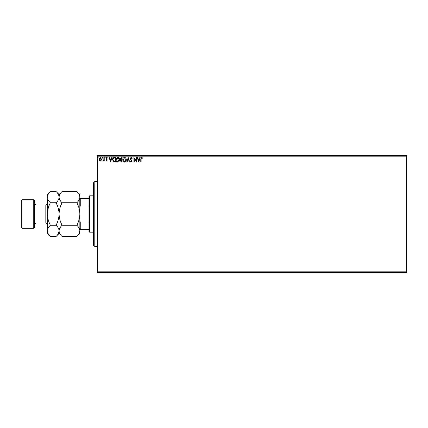 <?xml version="1.0" encoding="UTF-8"?>
<svg xmlns="http://www.w3.org/2000/svg" width="428" height="428" viewBox="0 0 428 428"><rect width="100%" height="100%" fill="white"/><g stroke="black" fill="none" stroke-linecap="round" stroke-linejoin="round"><path stroke-width="0.64" d="M406.6 272.459L97.402 272.459L97.402 271.812L406.6 271.812L406.6 272.459M406.6 156.188L97.402 156.188L97.402 155.541L406.6 155.541L406.6 271.812M101.201 160.318L100.254 160.869L99.312 160.318L98.975 159.141L100.254 157.429L101.538 159.141L101.201 160.318M104.223 157.488L104.223 160.81L103.87 160.81L103.87 160.318L103.26 160.869L103.164 160.398L103.817 159.746L103.87 157.488L104.223 157.488M106.647 160.869L105.967 160.393L106.176 160.109L106.626 160.457L106.963 160.013L105.967 158.387L106.706 157.429L107.428 157.879L107.225 158.189L106.749 157.836L106.321 158.371L107.31 159.997L106.647 160.869M114.297 157.488L115.357 157.488L115.357 162.035L113.586 161.87L112.559 159.703C112.505 158.392 113.088 157.654 114.297 157.488M122.119 157.488L122.119 162.035L121.477 162.035L120.428 160.907L120.851 159.938L120.134 158.777L121.21 157.488L122.119 157.488M128.239 157.488L129.695 162.035L129.315 162.035L128.207 158.585L127.105 162.035L126.725 162.035L128.239 157.488M136.168 157.488L136.516 157.488L136.516 162.035L134.242 158.644L134.242 162.035L133.894 162.035L133.894 157.488L136.168 160.869L136.168 157.488M141.122 159.007L141.122 162.035L140.775 162.035L140.775 158.965L141.604 157.37L142.465 157.895L142.283 158.242L141.609 157.836L141.122 159.007M97.402 156.188L97.402 271.812M138.731 162.035L137.217 157.488L137.597 157.488L138.062 158.943L139.341 158.943L139.806 157.488L140.191 157.488L138.731 162.035M131.123 157.37L132.145 158.365L131.861 158.595L131.15 157.836L130.513 158.606L131.91 161.089L131.102 162.148L130.219 161.383L130.492 161.099L131.102 161.682L131.562 161.11L130.16 158.601L131.123 157.37M126.314 159.74C126.34 161.035 125.768 161.843 124.591 162.148C123.387 161.87 122.793 161.072 122.82 159.762C122.793 158.462 123.376 157.665 124.559 157.37C125.746 157.654 126.33 158.446 126.314 159.74M119.551 159.74C119.578 161.035 119.005 161.843 117.828 162.148C116.625 161.87 116.031 161.072 116.058 159.762C116.031 158.462 116.614 157.665 117.796 157.37C118.984 157.654 119.567 158.446 119.551 159.74M110.633 162.035L109.119 157.488L109.498 157.488L109.964 158.943L111.243 158.943L111.708 157.488L112.093 157.488L110.633 162.035M105.331 157.809L105.037 158.189L104.748 157.809L105.037 157.429L105.331 157.809M102.645 157.809L102.356 158.189L102.062 157.809L102.356 157.429L102.645 157.809M98.274 157.809L97.985 158.189L97.691 157.809L97.985 157.429L98.274 157.809M138.212 159.409L138.704 160.939L139.191 159.409L138.212 159.409M123.168 159.762L124.575 161.682L125.966 159.74L124.575 157.836L123.168 159.762M121.408 161.57L121.766 161.57L121.766 160.109L120.776 160.901L121.408 161.57M121.589 159.644L121.766 157.953L121.37 157.953L120.487 158.777L121.033 159.591L121.589 159.644M116.405 159.762L117.812 161.682L119.203 159.74L117.812 157.836L116.405 159.762M115.004 161.57L115.004 157.953L113.693 158.071L112.906 159.703L113.768 161.442L115.004 161.57M110.114 159.409L110.606 160.939L111.093 159.409L110.114 159.409M99.323 159.136L100.259 160.457L101.19 159.136L100.259 157.836L99.323 159.136M94.802 246.48L93.502 245.18L93.502 182.82L94.802 181.52L94.802 246.48L97.402 246.48M89.607 232.19L88.954 231.537L88.954 196.463L89.607 195.81L89.607 232.19L93.502 232.19M88.954 205.964L80.25 205.964L79.859 206.858M79.859 221.142L80.25 222.036L80.25 229.59L79.859 229.59M88.954 222.036L80.25 222.036M79.859 198.41L80.25 198.41L80.25 205.964M88.954 198.41L80.25 198.41M88.954 229.59L80.25 229.59M34.39 200.358L34.39 227.643L33.742 228.29L33.742 199.71L34.39 200.358M22.047 228.29L21.4 227.643L21.4 200.358L22.047 199.71L22.047 228.29L33.742 228.29M62.092 236.502L59.075 233.485L59.075 230.874C59.192 228.9 60.198 227.027 62.092 225.251C60.198 221.72 59.192 217.97 59.075 214C59.198 210.025 60.198 206.275 62.092 202.749C60.204 201 59.203 199.122 59.075 197.126C59.192 195.147 60.198 193.274 62.092 191.498L76.847 191.498C78.731 193.247 79.736 195.125 79.859 197.126C79.747 199.1 78.741 200.973 76.847 202.749C78.736 206.28 79.742 210.03 79.859 214C79.742 217.975 78.736 221.725 76.847 225.251C78.731 227.001 79.736 228.878 79.859 230.874C79.747 232.853 78.741 234.726 76.847 236.502L62.092 236.502C60.204 234.753 59.203 232.875 59.075 230.874L59.139 231.655M62.092 202.749L76.847 202.749M59.915 194.232L59.139 196.345M79.019 233.768L79.859 230.874L79.801 196.345M62.092 225.251L76.847 225.251M50.397 191.498L47.385 194.515L47.385 197.126C47.508 199.122 48.514 201 50.397 202.749C48.508 206.275 47.503 210.025 47.385 214C47.503 217.97 48.508 221.72 50.397 225.251C48.503 227.027 47.497 228.9 47.385 230.874C47.508 232.875 48.514 234.753 50.397 236.502L47.385 233.485L47.385 197.126C47.497 195.147 48.503 193.274 50.397 191.498L56.063 191.498C57.946 193.247 58.952 195.125 59.075 197.126C58.962 199.1 57.957 200.973 56.063 202.749C57.951 206.28 58.957 210.03 59.075 214C58.957 217.975 57.951 221.725 56.063 225.251C57.946 227.001 58.952 228.878 59.075 230.874L59.075 194.515L62.092 191.498M76.847 236.502L79.859 233.485L79.859 230.874M79.859 197.126L79.859 194.515L76.847 191.498M59.075 197.126L59.016 196.345M59.075 230.874C58.962 232.853 57.957 234.726 56.063 236.502L50.397 236.502M58.235 233.768L59.016 231.655M48.225 194.232L47.444 196.345M47.385 230.874L47.444 231.655M50.397 202.749L56.063 202.749M50.397 225.251L56.063 225.251M45.823 204.905L35.952 204.905L35.952 223.095L45.823 223.095L45.823 204.905L47.385 203.348M94.802 181.52L97.402 181.52M89.607 195.81L93.502 195.81M45.823 223.095L47.385 224.652M35.952 223.095L34.39 224.652M22.047 199.71L33.742 199.71M59.075 194.515L56.063 191.498M59.075 233.485L56.063 236.502M35.952 204.905L34.39 203.348"/></g></svg>
